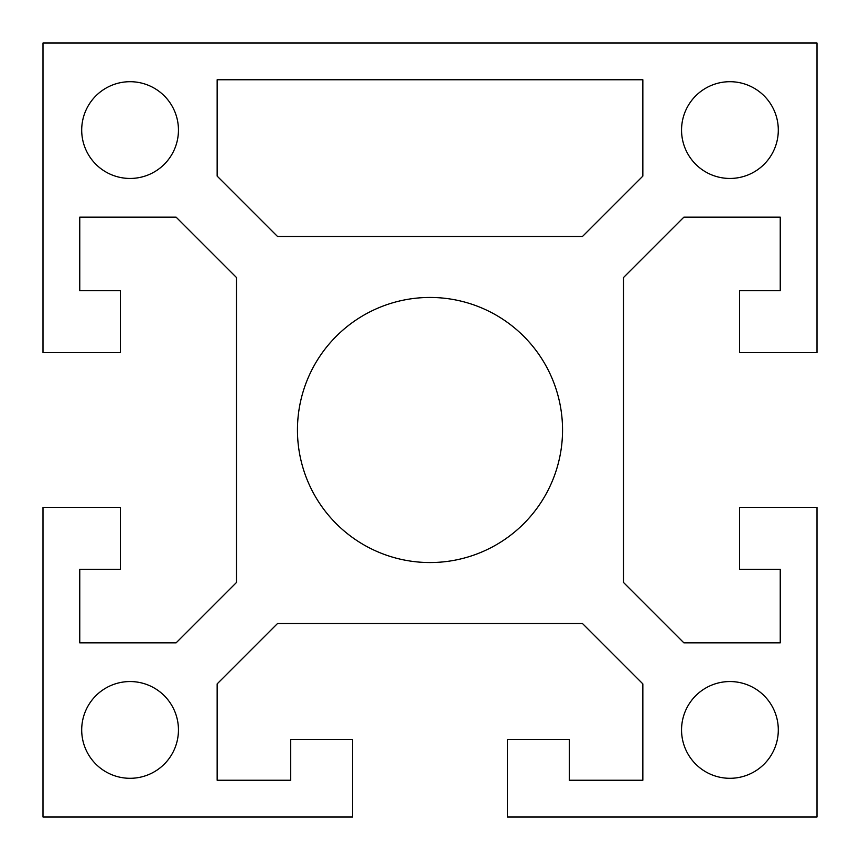 <?xml version="1.0" encoding="UTF-8"?>
<svg xmlns="http://www.w3.org/2000/svg" width="860" height="860" viewBox="0 0 860 860"><rect width="100%" height="100%" fill="white"/><g stroke="black" fill="none" stroke-linecap="round" stroke-linejoin="round"><path stroke-width="1.29" d="M297.452 430A132.547 132.547 0 0 0 430 562.547A132.547 132.547 0 0 0 562.547 430A132.547 132.547 0 0 0 430 297.452A132.547 132.547 0 0 0 297.452 430M178.45 729.925A48.375 48.375 0 0 1 130.075 778.3A48.375 48.375 0 0 1 81.7 729.925A48.375 48.375 0 0 1 130.075 681.55A48.375 48.375 0 0 1 178.45 729.925M178.45 130.075A48.375 48.375 0 0 1 130.075 178.45A48.375 48.375 0 0 1 81.7 130.075A48.375 48.375 0 0 1 130.075 81.7A48.375 48.375 0 0 1 178.45 130.075M778.3 729.925A48.375 48.375 0 0 1 729.925 778.3A48.375 48.375 0 0 1 681.55 729.925A48.375 48.375 0 0 1 729.925 681.55A48.375 48.375 0 0 1 778.3 729.925M778.3 130.075A48.375 48.375 0 0 1 729.925 178.45A48.375 48.375 0 0 1 681.55 130.075A48.375 48.375 0 0 1 729.925 81.7A48.375 48.375 0 0 1 778.3 130.075M43 507.4L43 817L352.6 817L352.6 739.6L290.68 739.6L290.68 780.235L217.15 780.235L217.15 683.893L277.543 623.5L582.457 623.5L642.85 683.893L642.85 780.235L569.32 780.235L569.32 739.6L507.4 739.6L507.4 817L817 817L817 507.4L739.6 507.4L739.6 569.32L780.235 569.32L780.235 642.85L683.893 642.85L623.5 582.457L623.5 277.543L683.893 217.15L780.235 217.15L780.235 290.68L739.6 290.68L739.6 352.6L817 352.6L817 43L43 43L43 352.6L120.4 352.6L120.4 290.68L79.765 290.68L79.765 217.15L176.106 217.15L236.5 277.543L236.5 582.457L176.106 642.85L79.765 642.85L79.765 569.32L120.4 569.32L120.4 507.4L43 507.4M217.15 79.765L642.85 79.765L642.85 176.106L582.457 236.5L277.543 236.5L217.15 176.106L217.15 79.765"/></g></svg>

